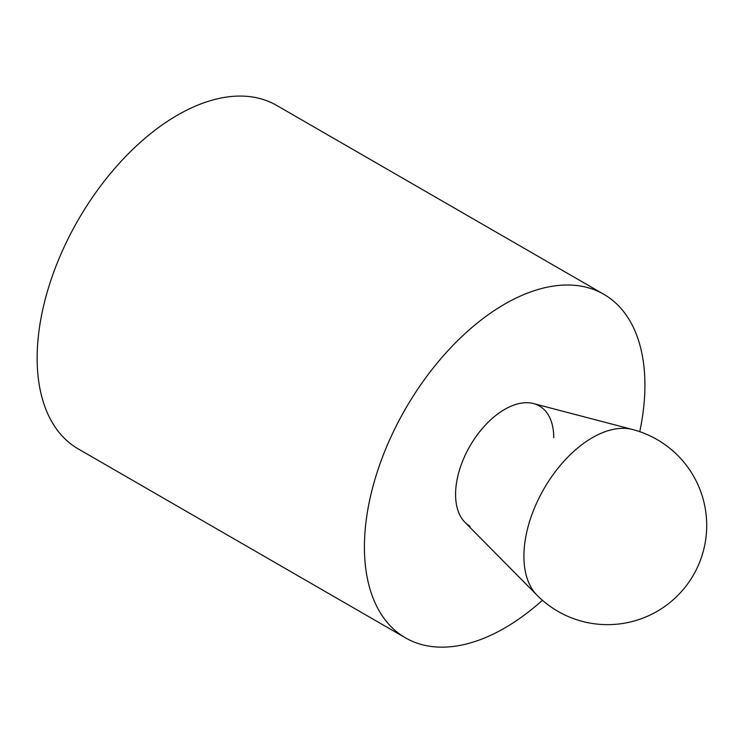 <?xml version="1.0" encoding="UTF-8"?>
<svg xmlns="http://www.w3.org/2000/svg" width="743" height="743" viewBox="0 0 743 743"><rect width="100%" height="100%" fill="white"/><g stroke="black" fill="none" stroke-linecap="round" stroke-linejoin="round"><path stroke-width="1.11" d="M405.492 637.865L78.229 448.921A198.353 114.515 -60 0 1 37.15 358.117A198.353 114.515 -60 0 1 123.728 158.51A198.353 114.515 -60 0 1 276.582 105.367L603.845 294.312A198.353 114.515 120 0 0 450.992 347.445A198.353 114.515 120 0 0 364.414 547.062A198.353 114.515 120 0 0 405.492 637.865A198.353 114.515 120 0 0 542.409 600.279M639.751 431.674A198.353 114.515 120 0 0 644.924 385.115A198.353 114.515 120 0 0 603.845 294.312M469.957 526.211A69.424 40.085 -60 0 1 455.58 494.429A69.424 40.085 -60 0 1 485.885 424.559A69.424 40.085 -60 0 1 539.381 405.966A69.424 40.085 -60 0 1 553.758 437.748M632.646 429.528L533.53 403.57A69.424 40.085 120 0 0 482.383 428.442A69.424 40.085 120 0 0 455.58 494.429A69.424 40.085 120 0 0 464.96 522.338L537.003 595.199A99.172 99.172 0 0 0 693.414 575.054A99.172 99.172 0 0 0 632.646 429.528L632.646 429.528A96.841 55.911 120 0 0 561.309 464.226A96.841 55.911 120 0 0 523.917 556.266A96.841 55.911 120 0 0 537.003 595.199"/></g></svg>
